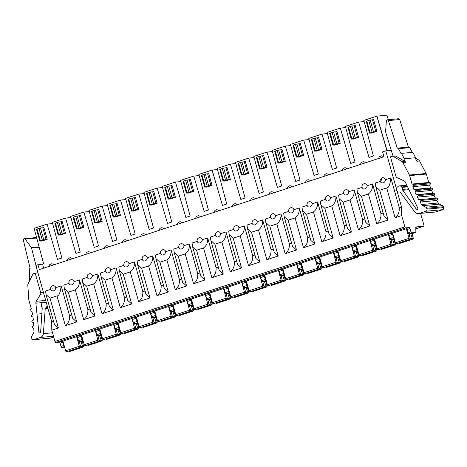 <?xml version="1.0" encoding="UTF-8"?>
<svg xmlns="http://www.w3.org/2000/svg" width="467" height="467" viewBox="0 0 467 467"><rect width="100%" height="100%" fill="white"/><g stroke="black" fill="none" stroke-linecap="round" stroke-linejoin="round"><path stroke-width="0.7" d="M64.446 346.496A1.121 0.485 -108.1 0 1 63.775 345.487L62.87 342.258A1.121 0.485 71.9 0 0 62.076 341.231L62.946 341.149M53.448 320.969L51.639 321.559L51.784 330.146L54.954 341.435A1.121 0.485 71.9 0 0 55.748 342.463L59.309 342.136A1.121 0.485 -108.1 0 1 60.103 343.169L61.008 346.391A1.121 0.485 71.9 0 0 61.802 347.425L64.633 347.162M382.777 177.717A2.802 2.516 -95.3 0 1 385.479 179.713L390.885 177.945L399.256 207.733C399.513 212.146 398.118 215.48 395.076 217.733L401.69 215.567L404.86 226.857A1.121 0.485 -108.1 0 0 405.654 227.89L409.215 227.563A1.121 0.485 71.9 0 1 410.008 228.591L410.913 231.819A1.121 0.485 -108.1 0 0 411.707 232.846L415.601 232.49A1.121 0.485 -108.1 0 0 415.648 232.478A1.121 0.485 -108.1 0 0 415.875 231.912L415.799 227.505A1.121 0.485 71.9 0 1 416.027 226.939A1.121 0.485 71.9 0 1 416.074 226.933L423.703 226.226A1.121 0.485 -108.1 0 0 423.75 226.221A1.121 0.485 -108.1 0 0 423.896 225.106L420.604 213.39M66.594 351.768A1.121 0.485 71.9 0 1 66.547 351.785A1.121 0.485 71.9 0 1 66.501 351.797L66.442 351.803A1.121 0.485 71.9 0 1 65.649 350.775L62.928 341.097L77.049 336.573M99.833 329.13L98.712 329.235A1.121 0.485 71.9 0 1 99.5 330.262L100.411 333.491L96.757 334.687A1.121 0.485 71.9 0 0 97.55 335.715L101.438 335.359A1.121 0.485 71.9 0 0 101.485 335.347A1.121 0.485 71.9 0 0 101.532 335.329M95.297 330.519L97.924 340.204A1.121 0.485 -108.1 0 0 98.718 341.237L98.776 341.231A1.121 0.485 -108.1 0 0 98.823 341.219L85.105 345.708A1.121 0.485 71.9 0 0 85.152 345.691M98.718 341.237L85 345.726A1.121 0.485 71.9 0 1 84.206 344.699L81.486 335.02L95.204 330.525M118.151 323.135L117.024 323.24A1.121 0.485 71.9 0 1 117.818 324.267L118.729 327.495L115.075 328.692A1.121 0.485 71.9 0 0 115.869 329.72L119.756 329.363A1.121 0.485 71.9 0 0 119.803 329.352A1.121 0.485 71.9 0 0 119.85 329.334M113.615 324.518L116.242 334.209A1.121 0.485 -108.1 0 0 117.036 335.236L117.094 335.23A1.121 0.485 -108.1 0 0 117.141 335.218L103.423 339.713A1.121 0.485 71.9 0 0 103.47 339.69M117.036 335.236L103.318 339.725A1.121 0.485 71.9 0 1 102.524 338.698L99.804 329.019L113.522 324.53M136.469 317.134L135.342 317.239A1.121 0.485 71.9 0 1 136.136 318.272L137.047 321.494L133.393 322.691A1.121 0.485 71.9 0 0 134.187 323.719L138.074 323.362A1.121 0.485 71.9 0 0 138.121 323.351A1.121 0.485 71.9 0 0 138.168 323.333M131.933 318.523L134.56 328.208A1.121 0.485 -108.1 0 0 135.354 329.241L135.412 329.235A1.121 0.485 -108.1 0 0 135.459 329.223L121.741 333.712A1.121 0.485 71.9 0 0 121.788 333.695M135.354 329.241L121.636 333.73A1.121 0.485 71.9 0 1 120.842 332.702L118.122 323.024L131.84 318.535M154.787 311.139L153.661 311.244A1.121 0.485 71.9 0 1 154.454 312.271L155.359 315.499L151.705 316.696A1.121 0.485 71.9 0 0 152.499 317.723L156.392 317.367A1.121 0.485 71.9 0 0 156.439 317.356A1.121 0.485 71.9 0 0 156.48 317.338M150.251 312.528L152.872 322.212A1.121 0.485 -108.1 0 0 153.666 323.24L153.731 323.234A1.121 0.485 -108.1 0 0 153.777 323.228L140.059 327.717A1.121 0.485 71.9 0 0 140.1 327.7M153.666 323.24L139.954 327.735A1.121 0.485 71.9 0 1 139.16 326.702L136.44 317.023L150.158 312.534M173.105 305.138L171.979 305.243A1.121 0.485 71.9 0 1 172.772 306.276L173.677 309.498L170.023 310.695A1.121 0.485 71.9 0 0 170.817 311.722L174.711 311.366A1.121 0.485 71.9 0 0 174.757 311.361A1.121 0.485 71.9 0 0 174.798 311.337M168.569 306.527L171.191 316.212A1.121 0.485 -108.1 0 0 171.984 317.245L172.049 317.239A1.121 0.485 -108.1 0 0 172.095 317.227L158.377 321.716A1.121 0.485 71.9 0 0 158.418 321.699M171.984 317.245L158.272 321.734A1.121 0.485 71.9 0 1 157.478 320.706L154.758 311.028L168.47 306.539M191.423 299.143L190.297 299.248A1.121 0.485 71.9 0 1 191.091 300.275L191.995 303.503L188.341 304.7A1.121 0.485 71.9 0 0 189.135 305.727L193.029 305.371A1.121 0.485 71.9 0 0 193.075 305.36A1.121 0.485 71.9 0 0 193.116 305.342M186.888 300.532L189.509 310.216A1.121 0.485 -108.1 0 0 190.303 311.244L190.367 311.238A1.121 0.485 -108.1 0 0 190.408 311.232L176.695 315.721A1.121 0.485 71.9 0 0 176.736 315.704M190.303 311.244L176.584 315.739A1.121 0.485 71.9 0 1 175.796 314.705L173.076 305.027L186.788 300.538M209.741 293.142L208.615 293.247A1.121 0.485 71.9 0 1 209.409 294.28L210.313 297.502L206.659 298.699A1.121 0.485 71.9 0 0 207.453 299.732L211.347 299.37A1.121 0.485 71.9 0 0 211.393 299.365A1.121 0.485 71.9 0 0 211.434 299.341M205.206 294.531L207.827 304.215A1.121 0.485 -108.1 0 0 208.621 305.249L208.679 305.243A1.121 0.485 -108.1 0 0 208.726 305.231L195.013 309.72A1.121 0.485 71.9 0 0 195.054 309.703M208.621 305.249L194.902 309.738A1.121 0.485 71.9 0 1 194.109 308.71L191.388 299.032L205.106 294.543M228.059 287.147L226.933 287.252A1.121 0.485 71.9 0 1 227.727 288.279L228.632 291.507L224.977 292.704A1.121 0.485 71.9 0 0 225.771 293.731L229.665 293.375A1.121 0.485 71.9 0 0 229.711 293.364A1.121 0.485 71.9 0 0 229.752 293.346M223.524 288.536L226.145 298.22A1.121 0.485 -108.1 0 0 226.939 299.248L226.997 299.242A1.121 0.485 -108.1 0 0 227.044 299.236L213.331 303.725A1.121 0.485 71.9 0 0 213.372 303.708M226.939 299.248L213.221 303.743A1.121 0.485 71.9 0 1 212.427 302.709L209.706 293.031L223.424 288.542M246.372 281.146L245.251 281.251A1.121 0.485 71.9 0 1 246.039 282.284L246.95 285.506L243.295 286.703A1.121 0.485 71.9 0 0 244.089 287.736L247.977 287.374A1.121 0.485 71.9 0 0 248.024 287.368A1.121 0.485 71.9 0 0 248.07 287.345M241.836 282.535L244.463 292.219A1.121 0.485 -108.1 0 0 245.257 293.253L245.315 293.247A1.121 0.485 -108.1 0 0 245.362 293.235L231.644 297.724A1.121 0.485 71.9 0 0 231.69 297.707M245.257 293.253L231.539 297.742A1.121 0.485 71.9 0 1 230.745 296.714L228.024 287.036L241.743 282.547M264.69 275.151L263.563 275.256A1.121 0.485 71.9 0 1 264.357 276.283L265.268 279.511L261.613 280.708A1.121 0.485 71.9 0 0 262.407 281.735L266.295 281.379A1.121 0.485 71.9 0 0 266.342 281.368A1.121 0.485 71.9 0 0 266.388 281.35M260.154 276.54L262.781 286.224A1.121 0.485 -108.1 0 0 263.575 287.252L263.633 287.246A1.121 0.485 -108.1 0 0 263.68 287.24L249.962 291.729A1.121 0.485 71.9 0 0 250.008 291.712M263.575 287.252L249.857 291.747A1.121 0.485 71.9 0 1 249.063 290.713L246.343 281.035L260.061 276.546M283.008 269.15L281.881 269.255A1.121 0.485 71.9 0 1 282.675 270.288L283.586 273.51L279.931 274.707A1.121 0.485 71.9 0 0 280.725 275.74L284.613 275.378A1.121 0.485 71.9 0 0 284.66 275.372A1.121 0.485 71.9 0 0 284.707 275.349M278.472 270.539L281.099 280.223A1.121 0.485 -108.1 0 0 281.893 281.257L281.951 281.251A1.121 0.485 -108.1 0 0 281.998 281.239L268.28 285.734A1.121 0.485 71.9 0 0 268.327 285.711M281.893 281.257L268.175 285.746A1.121 0.485 71.9 0 1 267.381 284.718L264.661 275.04L278.379 270.551M301.326 263.154L300.199 263.26A1.121 0.485 71.9 0 1 300.993 264.287L301.898 267.515L298.244 268.712A1.121 0.485 71.9 0 0 299.038 269.739L302.931 269.383A1.121 0.485 71.9 0 0 302.978 269.371A1.121 0.485 71.9 0 0 303.019 269.354M296.79 264.544L299.417 274.228A1.121 0.485 -108.1 0 0 300.205 275.256L300.269 275.25A1.121 0.485 -108.1 0 0 300.316 275.244L286.598 279.733A1.121 0.485 71.9 0 0 286.639 279.715M300.205 275.256L286.493 279.751A1.121 0.485 71.9 0 1 285.699 278.717L282.979 269.045L296.697 264.55M319.644 257.154L318.517 257.259A1.121 0.485 71.9 0 1 319.311 258.292L320.216 261.514L316.562 262.711A1.121 0.485 71.9 0 0 317.356 263.744L321.249 263.382A1.121 0.485 71.9 0 0 321.296 263.376A1.121 0.485 71.9 0 0 321.337 263.353M315.108 258.543L317.729 268.227A1.121 0.485 -108.1 0 0 318.523 269.261L318.587 269.255A1.121 0.485 -108.1 0 0 318.634 269.243L304.916 273.738A1.121 0.485 71.9 0 0 304.957 273.715M318.523 269.261L304.811 273.75A1.121 0.485 71.9 0 1 304.017 272.722L301.297 263.044L315.009 258.555M337.962 251.158L336.835 251.264A1.121 0.485 71.9 0 1 337.629 252.291L338.534 255.519L334.88 256.716A1.121 0.485 71.9 0 0 335.674 257.743L339.567 257.387A1.121 0.485 71.9 0 0 339.614 257.375A1.121 0.485 71.9 0 0 339.655 257.358M333.426 252.548L336.047 262.232A1.121 0.485 -108.1 0 0 336.841 263.26L336.905 263.254A1.121 0.485 -108.1 0 0 336.952 263.248L323.234 267.737A1.121 0.485 71.9 0 0 323.275 267.719M336.841 263.26L323.123 267.754A1.121 0.485 71.9 0 1 322.335 266.721L319.615 257.048L333.327 252.554M356.28 245.157L355.154 245.263A1.121 0.485 71.9 0 1 355.947 246.296L356.852 249.518L353.198 250.715A1.121 0.485 71.9 0 0 353.992 251.748L357.885 251.386A1.121 0.485 71.9 0 0 357.932 251.38A1.121 0.485 71.9 0 0 357.973 251.357M351.744 246.547L354.365 256.231A1.121 0.485 -108.1 0 0 355.159 257.264L355.218 257.259A1.121 0.485 -108.1 0 0 355.264 257.247L341.552 261.742A1.121 0.485 71.9 0 0 341.593 261.718M355.159 257.264L341.441 261.753A1.121 0.485 71.9 0 1 340.647 260.726L337.927 251.048L351.645 246.558M415.817 228.427A8.412 0.741 164.3 0 0 416.558 227.873A8.412 0.741 164.3 0 0 415.805 227.779M406.757 228.608L392.642 233.132L395.362 242.811A1.121 0.485 71.9 0 0 396.156 243.838L396.214 243.832A1.121 0.485 71.9 0 0 396.261 243.827A1.121 0.485 71.9 0 0 396.308 243.803M388.375 234.551L391.002 244.235A1.121 0.485 -108.1 0 0 391.795 245.268L391.854 245.263A1.121 0.485 -108.1 0 0 391.901 245.251L378.182 249.746A1.121 0.485 71.9 0 0 378.229 249.722M391.795 245.268L378.077 249.757A1.121 0.485 71.9 0 1 377.283 248.73L374.563 239.051L388.281 234.562M370.062 240.552L372.684 250.236A1.121 0.485 -108.1 0 0 373.477 251.264L373.536 251.258A1.121 0.485 -108.1 0 0 373.582 251.252L359.87 255.741A1.121 0.485 71.9 0 0 359.911 255.723M373.477 251.264L359.759 255.758A1.121 0.485 71.9 0 1 358.965 254.725L356.245 245.052L369.963 240.558M374.598 239.162L373.472 239.267A1.121 0.485 71.9 0 1 374.265 240.295L375.17 243.523A1.121 0.485 -108.1 0 0 375.964 244.55L376.104 244.539M394.16 238.538A1.121 0.485 -108.1 0 1 393.488 237.522L392.578 234.3A1.121 0.485 71.9 0 0 391.79 233.267L392.659 233.191M81.521 335.131L80.394 335.236A1.121 0.485 71.9 0 1 81.188 336.263L82.093 339.491L78.438 340.682L77.534 337.46A1.121 0.485 -108.1 0 0 76.74 336.427L80.394 335.236M83.027 340.507L82.887 340.519A1.121 0.485 -108.1 0 1 82.093 339.491M78.438 340.682A1.121 0.485 71.9 0 0 79.232 341.716L83.126 341.359A1.121 0.485 71.9 0 0 83.173 341.348A1.121 0.485 71.9 0 0 83.214 341.33M79.413 341.698L80.429 346.333A1.121 0.485 -108.1 0 1 80.254 347.302A1.121 0.485 -108.1 0 1 80.207 347.308L80.143 347.314A1.121 0.485 -108.1 0 1 79.349 346.286L76.629 336.608M68.982 350.991A1.121 0.485 71.9 0 0 69.577 351.517L69.636 351.511A1.121 0.485 71.9 0 0 69.682 351.499A1.121 0.485 71.9 0 0 69.723 351.482M82.268 341.435L83.529 345.901A1.121 0.485 -108.1 0 1 83.383 347.01A1.121 0.485 -108.1 0 1 83.336 347.022L83.278 347.028A1.121 0.485 -108.1 0 1 82.525 346.14L80.954 341.558M98.712 329.235L95.058 330.432A1.121 0.485 -108.1 0 1 95.852 331.459L96.757 334.687M101.345 334.506L101.205 334.518A1.121 0.485 -108.1 0 1 100.411 333.491M97.994 335.674L99.004 340.25A1.121 0.485 -108.1 0 1 98.823 341.219M99.051 340.729L101.1 340.058A1.121 0.485 -108.1 0 0 101.847 340.945L101.911 340.939A1.121 0.485 -108.1 0 0 101.958 340.933A1.121 0.485 -108.1 0 0 102.098 339.818L100.86 335.411M101.1 340.058L99.547 335.534M87.539 344.915A1.121 0.485 71.9 0 0 88.135 345.44L88.193 345.434A1.121 0.485 71.9 0 0 88.24 345.422A1.121 0.485 71.9 0 0 88.281 345.405M117.024 323.24L113.37 324.437A1.121 0.485 -108.1 0 1 114.164 325.464L115.075 328.692M119.663 328.511L119.523 328.523A1.121 0.485 -108.1 0 1 118.729 327.495M116.312 329.679L117.316 334.249A1.121 0.485 -108.1 0 1 117.141 335.218M117.369 334.728L119.418 334.057A1.121 0.485 -108.1 0 0 120.165 334.95L120.229 334.944A1.121 0.485 -108.1 0 0 120.276 334.932A1.121 0.485 -108.1 0 0 120.416 333.823L119.178 329.416M119.418 334.057L117.865 329.533M105.857 338.914A1.121 0.485 71.9 0 0 106.453 339.439L106.511 339.433A1.121 0.485 71.9 0 0 106.558 339.427A1.121 0.485 71.9 0 0 106.599 339.404M135.342 317.239L131.688 318.436A1.121 0.485 -108.1 0 1 132.482 319.463L133.393 322.691M137.981 322.51L137.835 322.528A1.121 0.485 -108.1 0 1 137.047 321.494M134.63 323.678L135.634 328.254A1.121 0.485 -108.1 0 1 135.459 329.223M135.687 328.733L137.736 328.062A1.121 0.485 -108.1 0 0 138.483 328.949L138.541 328.943A1.121 0.485 -108.1 0 0 138.588 328.937A1.121 0.485 -108.1 0 0 138.734 327.822L137.496 323.415M137.736 328.062L136.183 323.538M124.175 332.918A1.121 0.485 71.9 0 0 124.765 333.444L124.829 333.438A1.121 0.485 71.9 0 0 124.876 333.426A1.121 0.485 71.9 0 0 124.917 333.409M153.661 311.244L150.006 312.441A1.121 0.485 -108.1 0 1 150.8 313.468L151.705 316.696M156.299 316.515L156.153 316.527A1.121 0.485 -108.1 0 1 155.359 315.499M152.948 317.683L153.952 322.253A1.121 0.485 -108.1 0 1 153.777 323.228M154.005 322.732L156.054 322.061A1.121 0.485 -108.1 0 0 156.801 322.954L156.859 322.948A1.121 0.485 -108.1 0 0 156.906 322.936A1.121 0.485 -108.1 0 0 157.052 321.827L155.809 317.42M156.054 322.061L154.501 317.537M142.493 326.918A1.121 0.485 71.9 0 0 143.083 327.443L143.147 327.437A1.121 0.485 71.9 0 0 143.194 327.431A1.121 0.485 71.9 0 0 143.235 327.408M171.979 305.243L168.324 306.44A1.121 0.485 -108.1 0 1 169.118 307.467L170.023 310.695M174.617 310.514L174.471 310.532A1.121 0.485 -108.1 0 1 173.677 309.498M171.266 311.682L172.27 316.258A1.121 0.485 -108.1 0 1 172.095 317.227M172.323 316.737L174.366 316.066A1.121 0.485 -108.1 0 0 175.119 316.953L175.178 316.947A1.121 0.485 -108.1 0 0 175.224 316.941A1.121 0.485 -108.1 0 0 175.37 315.826L174.127 311.419M174.366 316.066L172.819 311.542M160.811 320.922A1.121 0.485 71.9 0 0 161.401 321.448L161.465 321.442A1.121 0.485 71.9 0 0 161.512 321.43A1.121 0.485 71.9 0 0 161.553 321.413M190.297 299.248L186.642 300.444A1.121 0.485 -108.1 0 1 187.436 301.472L188.341 304.7M192.935 304.519L192.789 304.531A1.121 0.485 -108.1 0 1 191.995 303.503M189.584 305.687L190.589 310.257A1.121 0.485 -108.1 0 1 190.408 311.232M190.635 310.736L192.684 310.065A1.121 0.485 -108.1 0 0 193.437 310.958L193.496 310.952A1.121 0.485 -108.1 0 0 193.542 310.94A1.121 0.485 -108.1 0 0 193.682 309.831L192.445 305.424M192.684 310.065L191.131 305.546M179.13 314.921A1.121 0.485 71.9 0 0 179.719 315.447L179.777 315.441A1.121 0.485 71.9 0 0 179.824 315.435A1.121 0.485 71.9 0 0 179.871 315.412M208.615 293.247L204.96 294.443A1.121 0.485 -108.1 0 1 205.754 295.477L206.659 298.699M211.253 298.518L211.107 298.536A1.121 0.485 -108.1 0 1 210.313 297.502M207.903 299.686L208.907 304.262A1.121 0.485 -108.1 0 1 208.726 305.231M208.953 304.741L211.002 304.07A1.121 0.485 -108.1 0 0 211.755 304.957L211.814 304.951A1.121 0.485 -108.1 0 0 211.86 304.945A1.121 0.485 -108.1 0 0 212 303.83L210.763 299.423M211.002 304.07L209.45 299.545M197.448 308.926A1.121 0.485 71.9 0 0 198.037 309.452L198.096 309.446A1.121 0.485 71.9 0 0 198.142 309.434A1.121 0.485 71.9 0 0 198.189 309.417M226.933 287.252L223.279 288.448A1.121 0.485 -108.1 0 1 224.072 289.476L224.977 292.704M229.566 292.523L229.425 292.535A1.121 0.485 -108.1 0 1 228.632 291.507M226.221 293.69L227.225 298.261A1.121 0.485 -108.1 0 1 227.044 299.236M227.271 298.74L229.32 298.069A1.121 0.485 -108.1 0 0 230.073 298.962L230.132 298.956A1.121 0.485 -108.1 0 0 230.178 298.944A1.121 0.485 -108.1 0 0 230.319 297.835L229.081 293.428M229.32 298.069L227.768 293.55M215.766 302.925A1.121 0.485 71.9 0 0 216.355 303.451L216.414 303.445A1.121 0.485 71.9 0 0 216.46 303.439A1.121 0.485 71.9 0 0 216.507 303.416M245.251 281.251L241.597 282.447A1.121 0.485 -108.1 0 1 242.391 283.481L243.295 286.703M247.884 286.522L247.743 286.54A1.121 0.485 -108.1 0 1 246.95 285.506M244.533 287.69L245.543 292.266A1.121 0.485 -108.1 0 1 245.362 293.235M245.589 292.745L247.638 292.073A1.121 0.485 -108.1 0 0 248.386 292.961L248.45 292.955A1.121 0.485 -108.1 0 0 248.497 292.949A1.121 0.485 -108.1 0 0 248.637 291.834L247.399 287.427M247.638 292.073L246.086 287.549M234.078 296.93A1.121 0.485 71.9 0 0 234.673 297.456L234.732 297.45A1.121 0.485 71.9 0 0 234.778 297.438A1.121 0.485 71.9 0 0 234.819 297.421M263.563 275.256L259.915 276.452A1.121 0.485 -108.1 0 1 260.703 277.48L261.613 280.708M266.202 280.527L266.062 280.539A1.121 0.485 -108.1 0 1 265.268 279.511M262.851 281.694L263.855 286.265A1.121 0.485 -108.1 0 1 263.68 287.24M263.908 286.744L265.957 286.073A1.121 0.485 -108.1 0 0 266.704 286.966L266.768 286.96A1.121 0.485 -108.1 0 0 266.815 286.948A1.121 0.485 -108.1 0 0 266.955 285.839L265.717 281.432M265.957 286.073L264.404 281.554M252.396 290.929A1.121 0.485 71.9 0 0 252.991 291.455L253.05 291.449A1.121 0.485 71.9 0 0 253.096 291.443A1.121 0.485 71.9 0 0 253.137 291.42M281.881 269.255L278.227 270.451A1.121 0.485 -108.1 0 1 279.021 271.485L279.931 274.707M284.52 274.526L284.374 274.543A1.121 0.485 -108.1 0 1 283.586 273.51M281.169 275.699L282.173 280.27A1.121 0.485 -108.1 0 1 281.998 281.239M282.226 280.749L284.275 280.077A1.121 0.485 -108.1 0 0 285.022 280.965L285.08 280.959A1.121 0.485 -108.1 0 0 285.127 280.953A1.121 0.485 -108.1 0 0 285.273 279.838L284.035 275.431M284.275 280.077L282.722 275.553M270.714 284.934A1.121 0.485 71.9 0 0 271.304 285.46L271.368 285.454A1.121 0.485 71.9 0 0 271.415 285.442A1.121 0.485 71.9 0 0 271.455 285.425M300.199 263.26L296.545 264.456A1.121 0.485 -108.1 0 1 297.339 265.484L298.244 268.712M302.838 268.531L302.692 268.543A1.121 0.485 -108.1 0 1 301.898 267.515M299.487 269.698L300.491 274.269A1.121 0.485 -108.1 0 1 300.316 275.244M300.544 274.748L302.593 274.076A1.121 0.485 -108.1 0 0 303.34 274.97L303.398 274.964A1.121 0.485 -108.1 0 0 303.445 274.952A1.121 0.485 -108.1 0 0 303.591 273.843L302.353 269.436M302.593 274.076L301.04 269.558M289.032 278.933A1.121 0.485 71.9 0 0 289.622 279.459L289.686 279.453A1.121 0.485 71.9 0 0 289.733 279.447A1.121 0.485 71.9 0 0 289.773 279.424M318.517 257.259L314.863 258.455A1.121 0.485 -108.1 0 1 315.657 259.489L316.562 262.711M321.156 262.53L321.01 262.547A1.121 0.485 -108.1 0 1 320.216 261.514M317.805 263.703L318.809 268.274A1.121 0.485 -108.1 0 1 318.634 269.243M318.862 268.753L320.905 268.081A1.121 0.485 -108.1 0 0 321.658 268.969L321.716 268.963A1.121 0.485 -108.1 0 0 321.763 268.957A1.121 0.485 -108.1 0 0 321.909 267.842L320.666 263.435M320.905 268.081L319.358 263.557M307.35 272.938A1.121 0.485 71.9 0 0 307.94 273.464L308.004 273.458A1.121 0.485 71.9 0 0 308.051 273.446A1.121 0.485 71.9 0 0 308.092 273.428M336.835 251.264L333.181 252.46A1.121 0.485 -108.1 0 1 333.975 253.488L334.88 256.716M339.474 256.535L339.328 256.546A1.121 0.485 -108.1 0 1 338.534 255.519M336.123 257.702L337.127 262.273A1.121 0.485 -108.1 0 1 336.952 263.248M337.174 262.752L339.223 262.08A1.121 0.485 -108.1 0 0 339.976 262.974L340.034 262.968A1.121 0.485 -108.1 0 0 340.081 262.956A1.121 0.485 -108.1 0 0 340.227 261.847L338.984 257.44M339.223 262.08L337.67 257.562M325.668 266.937A1.121 0.485 71.9 0 0 326.258 267.463L326.316 267.457A1.121 0.485 71.9 0 0 326.363 267.451A1.121 0.485 71.9 0 0 326.41 267.428M355.154 245.263L351.499 246.459A1.121 0.485 -108.1 0 1 352.293 247.492L353.198 250.715M357.792 250.534L357.646 250.551A1.121 0.485 -108.1 0 1 356.852 249.518M354.441 251.707L355.445 256.278A1.121 0.485 -108.1 0 1 355.264 257.247M355.492 256.757L357.541 256.085A1.121 0.485 -108.1 0 0 358.294 256.973L358.352 256.967A1.121 0.485 -108.1 0 0 358.399 256.961A1.121 0.485 -108.1 0 0 358.539 255.852L357.302 251.439M357.541 256.085L355.988 251.561M343.986 260.942A1.121 0.485 71.9 0 0 344.576 261.467L344.634 261.462A1.121 0.485 71.9 0 0 344.681 261.45A1.121 0.485 71.9 0 0 344.728 261.432M398.695 243.027A1.121 0.485 71.9 0 0 399.285 243.552L399.349 243.546A1.121 0.485 71.9 0 0 399.396 243.535A1.121 0.485 71.9 0 0 399.437 243.517M409.121 233.733L410.143 238.368A1.121 0.485 -108.1 0 1 409.962 239.338A1.121 0.485 -108.1 0 1 409.915 239.349L409.857 239.355A1.121 0.485 -108.1 0 1 409.063 238.322L406.343 228.643M411.982 233.471L413.237 237.937A1.121 0.485 -108.1 0 1 413.097 239.051A1.121 0.485 -108.1 0 1 413.05 239.057L412.991 239.063A1.121 0.485 -108.1 0 1 412.238 238.176L410.668 233.593M391.072 239.711L392.082 244.282A1.121 0.485 -108.1 0 1 391.901 245.251M392.128 244.761L394.177 244.089A1.121 0.485 -108.1 0 0 394.924 244.977L394.989 244.971A1.121 0.485 -108.1 0 0 395.035 244.965A1.121 0.485 -108.1 0 0 395.175 243.856L393.938 239.443M394.177 244.089L392.624 239.565M380.623 248.946A1.121 0.485 71.9 0 0 381.212 249.471L381.27 249.466A1.121 0.485 71.9 0 0 381.317 249.454A1.121 0.485 71.9 0 0 381.358 249.436M372.759 245.706L373.763 250.283A1.121 0.485 -108.1 0 1 373.582 251.252M373.81 250.756L375.859 250.084A1.121 0.485 -108.1 0 0 376.612 250.977L376.671 250.972A1.121 0.485 -108.1 0 0 376.717 250.96A1.121 0.485 -108.1 0 0 376.857 249.851L375.62 245.444M375.859 250.084L374.306 245.566M362.304 254.947A1.121 0.485 71.9 0 0 362.894 255.467L362.952 255.461A1.121 0.485 71.9 0 0 362.999 255.455A1.121 0.485 71.9 0 0 363.046 255.431M373.472 239.267L369.817 240.464A1.121 0.485 -108.1 0 1 370.611 241.492L371.516 244.72A1.121 0.485 71.9 0 0 372.31 245.747L376.204 245.391A1.121 0.485 71.9 0 0 376.25 245.379A1.121 0.485 71.9 0 0 376.291 245.362M391.79 233.267L388.135 234.463A1.121 0.485 -108.1 0 1 388.929 235.496L389.834 238.719A1.121 0.485 71.9 0 0 390.628 239.752L394.405 239.402M89.279 211.557L83.867 212.059L70.651 216.384L80.213 251.999L75.934 253.4L65.555 218.054L52.333 222.385L61.895 258L57.517 259.43L47.109 224.096L52.654 223.582M107.597 205.562L102.185 206.058L88.963 210.389L98.531 246.004L94.252 247.405L83.867 212.059M125.915 199.561L120.504 200.063L107.282 204.388L116.849 240.003L112.57 241.404L102.185 206.058M144.233 193.566L138.822 194.062L125.6 198.393L135.167 234.008L130.888 235.409L120.504 200.063M162.551 187.565L157.14 188.067L143.918 192.392L153.485 228.007L149.207 229.408L138.822 194.062M180.869 181.57L175.458 182.066L162.236 186.397L171.798 222.012L167.519 223.413L157.14 188.067M199.187 175.569L193.776 176.071L180.554 180.396L190.116 216.011L185.837 217.412L175.458 182.066M217.499 169.574L212.094 170.07L198.872 174.401L208.434 210.016L204.155 211.417L193.776 176.071M235.817 163.573L230.406 164.075L217.19 168.4L226.752 204.015L222.473 205.416L212.094 170.07M254.136 157.577L248.724 158.074L235.502 162.405L245.07 198.02L240.791 199.421L230.406 164.075M272.454 151.577L267.042 152.079L253.82 156.404L263.388 192.019L259.109 193.42L248.724 158.074M290.772 145.581L285.36 146.078L272.138 150.409L281.706 186.024L277.427 187.425L267.042 152.079M309.09 139.58L303.678 140.082L290.456 144.408L300.024 180.023L295.745 181.424L285.36 146.078M327.408 133.585L321.997 134.082L308.775 138.413L318.336 174.028L314.058 175.429L303.678 140.082M345.726 127.584L340.315 128.086L327.093 132.412L336.654 168.027L332.376 169.428L321.997 134.082M364.172 121.578L358.633 122.085L345.411 126.417L354.973 162.031L350.694 163.432L340.315 128.086M387.125 150.73L376.945 116.12L363.851 120.375L373.396 156.001L369.012 157.432L358.633 122.085M51.639 321.559L35.86 265.431L37.973 264.736L39.333 269.576L383.95 156.731L382.59 151.892L385.765 150.853L391.404 150.339M37.973 264.736L43.682 263.96L34.138 228.34L47.109 224.096M53.664 264.882A2.802 2.516 -95.3 0 0 51.446 263.826L51.434 263.826A2.802 2.516 84.7 0 1 53.647 264.888M43.694 268.151L42.62 264.31M376.822 116.131L386.962 150.748M383.378 156.918A2.802 2.516 -95.3 0 0 381.16 155.861A2.802 2.516 84.7 0 1 383.36 156.93M362.596 161.886A2.802 2.516 84.7 0 1 365.299 162.843M344.278 167.881A2.802 2.516 84.7 0 1 346.981 168.838M325.966 173.882A2.802 2.516 84.7 0 1 328.669 174.839M307.648 179.877A2.802 2.516 84.7 0 1 310.351 180.834M289.33 185.878A2.802 2.516 84.7 0 1 292.033 186.835M271.012 191.873A2.802 2.516 84.7 0 1 273.715 192.83M252.694 197.874A2.802 2.516 84.7 0 1 255.396 198.825M234.376 203.869A2.802 2.516 84.7 0 1 237.078 204.826M216.058 209.87A2.802 2.516 84.7 0 1 218.76 210.821M197.739 215.865A2.802 2.516 84.7 0 1 200.442 216.822M179.421 221.866A2.802 2.516 84.7 0 1 182.124 222.817M161.109 227.861A2.802 2.516 84.7 0 1 163.812 228.818M142.791 233.862A2.802 2.516 84.7 0 1 145.494 234.813M124.473 239.857A2.802 2.516 84.7 0 1 127.176 240.814M106.155 245.858A2.802 2.516 84.7 0 1 108.858 246.81M87.837 251.853A2.802 2.516 84.7 0 1 90.54 252.81M69.519 257.854A2.802 2.516 84.7 0 1 72.222 258.806M58.177 235.059L60.225 235.064L65.514 233.331L64.423 233.599L61.101 221.772L58.819 221.983L54.855 223.232L58.177 235.059L62.14 233.809L64.423 233.599M76.495 229.058L78.544 229.063L83.832 227.33L82.741 227.604L79.419 215.777L77.137 215.987L73.167 217.231L76.495 229.058L80.458 227.814L82.741 227.604M94.813 223.063L96.862 223.068L102.15 221.335L101.059 221.603L97.737 209.776L95.449 209.987L91.485 211.236L94.813 223.063L98.776 221.813L101.059 221.603M113.131 217.067L115.18 217.067L120.468 215.334L119.377 215.608L116.055 203.781L113.767 203.991L109.803 205.235L113.131 217.067L117.094 215.818L119.377 215.608M131.449 211.066L133.498 211.072L138.787 209.339L137.695 209.607L134.368 197.78L132.085 197.99L128.121 199.24L131.449 211.066L135.412 209.817L137.695 209.607M149.761 205.071L151.816 205.071L157.099 203.343L156.013 203.612L152.686 191.785L150.403 191.995L146.44 193.245L149.761 205.071L153.731 203.822L156.013 203.612M168.079 199.07L170.128 199.076L175.417 197.343L174.331 197.611L171.004 185.784L168.721 185.994L164.758 187.244L168.079 199.07L172.043 197.821L174.331 197.611M186.397 193.075L188.446 193.075L193.735 191.347L192.649 191.616L189.322 179.789L187.039 179.999L183.076 181.249L186.397 193.075L190.361 191.826L192.649 191.616M204.715 187.074L206.764 187.08L212.053 185.346L210.961 185.615L207.64 173.788L205.357 173.998L201.394 175.248L204.715 187.074L208.679 185.825L210.961 185.615M223.033 181.079L225.082 181.079L230.371 179.351L229.279 179.62L225.958 167.793L223.675 168.003L219.712 169.252L223.033 181.079L226.997 179.83L229.279 179.62M241.351 175.078L243.4 175.084L248.689 173.35L247.598 173.619L244.276 161.792L241.988 162.002L238.024 163.252L241.351 175.078L245.315 173.829L247.598 173.619M259.67 169.083L261.718 169.083L267.007 167.355L265.916 167.624L262.594 155.797L260.306 156.007L256.342 157.256L259.67 169.083L263.633 167.834L265.916 167.624M277.988 163.082L280.037 163.088L285.325 161.354L284.234 161.623L280.912 149.796L278.624 150.006L274.66 151.255L277.988 163.082L281.951 161.833L284.234 161.623M296.306 157.087L298.355 157.087L303.643 155.359L302.552 155.628L299.224 143.801L296.942 144.011L292.978 145.26L296.306 157.087L300.269 155.838L302.552 155.628M314.618 151.086L316.667 151.092L321.956 149.358L320.87 149.627L317.542 137.8L315.26 138.01L311.296 139.259L314.618 151.086L318.582 149.837L320.87 149.627M351.254 139.09L353.303 139.096L358.592 137.362L357.506 137.631L354.179 125.804L351.896 126.014L347.933 127.263L351.254 139.09L355.218 137.841L357.506 137.631M332.936 145.091L334.985 145.091L340.274 143.363L339.188 143.632L335.861 131.805L333.578 132.015L329.614 133.264L332.936 145.091L336.9 143.842L339.188 143.632M369.525 133.101L371.621 133.095L376.91 131.367L375.818 131.636L372.497 119.809L370.162 120.025L366.198 121.274L369.525 133.101L373.489 131.852L375.818 131.636M39.812 241.06L41.907 241.06L47.196 239.332L46.11 239.6L42.783 227.773L40.448 227.984L36.484 229.233L39.812 241.06L43.775 239.816L46.11 239.6M47.196 239.332L43.875 227.499L42.783 227.773M65.514 233.331L62.193 221.504L61.101 221.772M83.832 227.33L80.505 215.503L79.419 215.777M102.15 221.335L98.823 209.508L97.737 209.776M120.468 215.334L117.141 203.507L116.055 203.781M138.787 209.339L135.459 197.512L134.368 197.78M157.099 203.343L153.777 191.511L152.686 191.785M175.417 197.343L172.095 185.516L171.004 185.784M193.735 191.347L190.413 179.515L189.322 179.789M212.053 185.346L208.731 173.52L207.64 173.788M230.371 179.351L227.05 167.525L225.958 167.793M248.689 173.35L245.362 161.524L244.276 161.792M267.007 167.355L263.68 155.529L262.594 155.797M285.325 161.354L281.998 149.528L280.912 149.796M303.643 155.359L300.316 143.532L299.224 143.801M321.956 149.358L318.634 137.531L317.542 137.8M358.592 137.362L355.27 125.535L354.179 125.804M340.274 143.363L336.952 131.536L335.861 131.805M376.91 131.367L373.588 119.54L372.497 119.809M53.069 285.681A2.802 2.516 -95.3 0 1 55.766 287.678L61.171 285.909L69.548 315.698L71.766 314.968M50.64 289.359L45.55 291.023L46.035 294.601L50.022 298.191L58.393 327.98L51.784 330.146M399.256 207.733L401.544 206.986L385.765 150.853M380.354 181.394L375.258 183.064L375.748 186.637L379.729 190.227L388.106 220.015L376.758 223.734L368.387 193.945L361.417 196.228L369.788 226.016L358.44 229.729L350.069 199.94L343.099 202.223L351.47 232.011L340.122 235.73L331.751 205.941L324.781 208.224L333.152 238.012L321.81 241.725L313.433 211.936L306.463 214.219L314.834 244.007L303.492 247.726L295.115 217.937L288.145 220.22L296.516 250.008L285.174 253.721L276.797 223.932L269.827 226.215L278.204 256.004L266.855 259.722L258.485 229.933L251.509 232.216L259.885 262.005L248.537 265.717L240.166 235.928L233.191 238.211L241.567 268L230.219 271.718L221.848 241.929L214.878 244.212L223.249 274.001L211.901 277.713L203.53 247.924L196.56 250.207L204.931 279.996L193.583 283.714L185.212 253.925L178.242 256.208L186.613 285.997L175.271 289.709L166.894 259.921L159.924 262.203L168.295 291.992L156.953 295.71L148.576 265.921L141.606 268.204L149.977 297.993L138.635 301.705L130.258 271.917L123.288 274.199L131.665 303.988L120.317 307.706L111.946 277.918L104.97 280.2L113.347 309.989L101.999 313.701L93.628 283.913L86.652 286.195L95.029 315.984L83.681 319.697L75.31 289.914L68.34 292.196L76.711 321.985L65.362 325.697L56.992 295.909L50.022 298.191M383.162 213.005L380.944 213.734C381.195 218.142 379.799 221.475 376.758 223.734M363.997 183.811A2.802 2.516 -95.3 0 1 367.161 185.714L372.567 183.945L380.944 213.734M361.417 196.228L357.43 192.632L356.946 189.059L362.094 187.372M364.844 219.005L362.626 219.729C362.877 224.142 361.487 227.476 358.44 229.729M345.685 189.812A2.802 2.516 -95.3 0 1 348.843 191.709L354.249 189.941L362.626 219.729M343.099 202.223L339.112 198.633L338.628 195.06L343.776 193.373M327.367 195.807A2.802 2.516 -95.3 0 1 330.525 197.71L335.931 195.942L344.307 225.73L346.526 225.001M324.781 208.224L320.8 204.628L320.309 201.055L325.458 199.368M309.049 201.808A2.802 2.516 -95.3 0 1 312.207 203.705L317.618 201.937L325.989 231.725L328.208 230.996M306.463 214.219L302.482 210.629L301.991 207.056L307.14 205.369M290.731 207.803A2.802 2.516 -95.3 0 1 293.889 209.706L299.3 207.938L307.671 237.726L309.89 236.997M288.145 220.22L284.164 216.624L283.673 213.051L288.822 211.364M272.413 213.804A2.802 2.516 -95.3 0 1 275.571 215.701L280.982 213.933L289.353 243.721L291.571 242.992M269.827 226.215L265.846 222.625L265.355 219.046L270.504 217.365M254.095 219.799A2.802 2.516 -95.3 0 1 257.253 221.702L262.664 219.934L271.035 249.717L273.259 248.993M251.509 232.216L247.528 228.62L247.037 225.047L252.186 223.36M235.777 225.8A2.802 2.516 -95.3 0 1 238.935 227.698L244.346 225.929L252.717 255.718L254.941 254.988M233.191 238.211L229.209 234.621L228.719 231.042L233.868 229.361M217.459 231.795A2.802 2.516 -95.3 0 1 220.622 233.698L226.028 231.924L234.405 261.713L236.623 260.989M214.878 244.212L210.891 240.616L210.401 237.043L215.55 235.356M199.146 237.796A2.802 2.516 -95.3 0 1 202.304 239.694L207.71 237.925L216.087 267.714L218.305 266.984M196.56 250.207L192.573 246.617L192.089 243.038L197.237 241.357M180.828 243.792A2.802 2.516 -95.3 0 1 183.986 245.695L189.392 243.92L197.769 273.709L199.987 272.985M178.242 256.208L174.261 252.612L173.771 249.039L178.919 247.352M162.51 249.792A2.802 2.516 -95.3 0 1 165.668 251.69L171.08 249.921L179.451 279.71L181.669 278.98M159.924 262.203L155.943 258.613L155.453 255.035L160.601 253.353M144.192 255.788A2.802 2.516 -95.3 0 1 147.35 257.691L152.762 255.916L161.133 285.705L163.351 284.981M141.606 268.204L137.625 264.608L137.135 261.035L142.283 259.348M125.874 261.789A2.802 2.516 -95.3 0 1 129.032 263.686L134.443 261.917L142.814 291.706L145.033 290.976M123.288 274.199L119.307 270.609L118.816 267.031L123.965 265.349M107.556 267.784A2.802 2.516 -95.3 0 1 110.714 269.687L116.125 267.912L124.496 297.701L126.72 296.977M104.97 280.2L100.989 276.604L100.498 273.032L105.647 271.345M89.238 273.785A2.802 2.516 -95.3 0 1 92.396 275.682L97.807 273.913L106.178 303.702L108.402 302.972M86.652 286.195L82.671 282.605L82.18 279.027L87.329 277.345M70.92 279.78A2.802 2.516 -95.3 0 1 74.084 281.683L79.489 279.908L87.866 309.697L90.084 308.973M68.34 292.196L64.353 288.6L63.862 285.028L69.011 283.341M69.548 315.698C69.799 320.105 68.41 323.444 65.362 325.697M64.353 288.6L72.729 318.389L76.711 321.985M390.885 177.945C390.073 184.687 388.678 188.02 386.705 187.944L379.729 190.227M46.035 294.601L54.411 324.39L58.393 327.98M55.766 287.678L55.754 287.97C55.532 289.429 54.697 290.421 53.25 290.947L51.586 290.69C49.776 289.289 50.057 287.66 52.421 285.81A2.633 1.138 71.9 0 0 52.088 288.419L52.17 288.746L52.088 288.419M61.171 285.909C60.36 292.646 58.965 295.985 56.992 295.909M53.104 285.676L53.028 285.681A2.802 2.516 84.7 0 0 52.532 285.786A2.633 1.138 71.9 0 0 52.421 285.81L53.028 285.681A2.802 2.516 84.7 0 1 55.754 287.97M43.863 293.912L40.553 294.216A1.681 1.512 84.7 0 0 40.734 292.786L35.212 273.131L33.431 273.709A1.121 1.004 84.7 0 0 32.853 274.228L28.113 283.802A2.802 2.516 84.7 0 0 27.816 285.349L28.814 299.639A2.802 2.516 84.7 0 0 28.925 300.258L31.295 308.705L30.174 309.954A0.56 0.502 84.7 0 0 30.402 310.888L31.943 311.396L32.532 314.326L31.324 315.458A0.56 0.502 84.7 0 0 31.476 316.416L32.982 317.058L33.35 320.029L32.054 321.045A0.56 0.502 84.7 0 0 32.141 322.008L33.589 322.79L33.741 325.779L32.375 326.672A0.56 0.502 84.7 0 0 32.386 327.636L33.776 328.546L33.951 331.43A2.802 2.516 -95.3 0 1 33.56 333.117L31.727 336.263A1.681 1.512 84.7 0 0 31.563 337.664L31.803 338.528A1.681 1.512 84.7 0 0 33.7 339.667L40.466 337.454L53.501 336.252M29.701 280.603L29.427 269.523A1.121 1.004 84.7 0 1 30.133 268.385L23.35 240.12A1.162 1.045 84.7 0 1 25.165 239.11L31.347 247.598A1.121 1.004 84.7 0 1 31.546 248.018L37.909 272.88L35.212 273.131M33.402 339.731L50.103 338.196A1.681 1.512 -95.3 0 0 50.401 338.131L53.723 337.046M46.969 304.963A2.814 2.528 84.7 0 1 45.725 307.881A1.121 1.004 -95.3 0 0 45.229 308.745L43.361 333.654A4.787 4.302 84.7 0 1 40.466 337.454M43.361 333.654L52.532 332.808M40.553 294.216L36.274 301.291A2.802 2.516 -95.3 0 0 35.877 303.194L38.831 332.008A1.01 0.905 -95.3 0 0 40.641 332.019L42.228 308.29A1.121 1.004 -95.3 0 0 41.995 307.479A2.802 2.516 84.7 0 1 41.405 305.453L41.446 304.893A2.802 2.516 84.7 0 1 44.143 302.371L44.645 302.423A2.814 2.528 84.7 0 1 46.682 303.929M37.156 314.116L41.867 313.684M36.911 238.684L36.461 238.071A1.162 1.045 -95.3 0 0 35.55 237.633L24.249 238.672M401.69 215.567L401.544 206.986M385.479 179.713L385.468 180.005C385.24 181.465 384.405 182.457 382.963 182.982L381.3 182.725C379.49 181.324 379.77 179.702 382.134 177.845A2.633 1.138 71.9 0 0 381.802 180.455L381.878 180.782L381.802 180.455M382.817 177.711L382.742 177.717A2.802 2.516 84.7 0 0 382.245 177.822A2.633 1.138 71.9 0 0 382.134 177.845L382.742 177.717A2.802 2.516 84.7 0 1 385.468 180.005M384.125 216.425L388.106 220.015M372.567 183.945C372.824 188.353 371.428 191.686 368.387 193.945M367.161 185.714A2.802 2.055 130.8 0 1 365.603 188.481A2.802 2.055 130.8 0 1 362.923 188.621A2.802 2.802 0 0 1 364.499 183.712M357.43 192.632L365.807 222.42L369.788 226.016M354.249 189.941C354.506 194.354 353.11 197.687 350.069 199.94M348.843 191.709A2.802 2.055 130.8 0 1 347.285 194.482A2.802 2.055 130.8 0 1 344.605 194.622A2.802 2.802 0 0 1 346.181 189.707M339.112 198.633L347.489 228.421L351.47 232.011M344.307 225.73C344.564 230.138 343.169 233.471 340.122 235.73M335.931 195.942C336.187 200.349 334.792 203.682 331.751 205.941M330.525 197.71A2.802 2.055 130.8 0 1 328.966 200.477A2.802 2.055 130.8 0 1 326.287 200.617A2.802 2.802 0 0 1 327.863 195.708M320.794 204.628L329.171 234.416L333.152 238.012M325.989 231.725C326.246 236.139 324.851 239.472 321.81 241.725M317.618 201.937C317.869 206.35 316.474 209.683 313.433 211.936M312.207 203.705A2.802 2.055 130.8 0 1 310.648 206.472A2.802 2.055 130.8 0 1 307.969 206.618A2.802 2.802 0 0 1 309.545 201.703M302.482 210.629L310.853 240.417L314.834 244.007M307.671 237.726C307.928 242.134 306.533 245.467 303.492 247.726M299.3 207.938C299.551 212.345 298.162 215.678 295.115 217.937M293.889 209.706A2.802 2.055 130.8 0 1 292.33 212.473A2.802 2.055 130.8 0 1 289.651 212.613A2.802 2.802 0 0 1 291.227 207.704M284.164 216.624L292.535 246.413L296.516 250.008M289.353 243.721C289.61 248.135 288.215 251.468 285.174 253.721M280.982 213.933C281.239 218.346 279.844 221.679 276.797 223.932M275.571 215.701A2.802 2.055 130.8 0 1 274.018 218.468A2.802 2.055 130.8 0 1 271.333 218.609A2.802 2.802 0 0 1 272.909 213.699M265.846 222.625L274.217 252.413L278.204 256.004M271.035 249.717C271.292 254.13 269.897 257.463 266.855 259.722M262.664 219.934C262.921 224.341 261.526 227.674 258.485 229.933M257.253 221.702A2.802 2.055 130.8 0 1 255.7 224.469A2.802 2.055 130.8 0 1 253.021 224.609A2.802 2.802 0 0 1 254.597 219.7M247.528 228.62L255.898 258.409L259.885 262.005M252.717 255.718C252.974 260.131 251.579 263.464 248.537 265.717M244.346 225.929C244.603 230.342 243.208 233.675 240.166 235.928M238.935 227.698A2.802 2.055 130.8 0 1 237.382 230.465A2.802 2.055 130.8 0 1 234.703 230.605A2.802 2.802 0 0 1 236.279 225.695M229.209 234.621L237.58 264.41L241.567 268M234.405 261.713C234.656 266.126 233.261 269.459 230.219 271.718M226.028 231.924C226.285 236.337 224.89 239.67 221.848 241.929M220.622 233.698A2.802 2.055 130.8 0 1 219.064 236.465A2.802 2.055 130.8 0 1 216.384 236.606A2.802 2.802 0 0 1 217.961 231.696M210.891 240.616L219.268 270.405L223.249 274.001M216.087 267.714C216.338 272.127 214.948 275.46 211.901 277.713M207.71 237.925C207.967 242.338 206.572 245.671 203.53 247.924M202.304 239.694A2.802 2.055 130.8 0 1 200.746 242.461A2.802 2.055 130.8 0 1 198.066 242.601A2.802 2.802 0 0 1 199.642 237.691M192.573 246.617L200.95 276.406L204.931 279.996M197.769 273.709C198.02 278.122 196.63 281.455 193.583 283.714M189.392 243.92C189.649 248.333 188.254 251.666 185.212 253.925M183.986 245.695A2.802 2.055 130.8 0 1 182.428 248.462A2.802 2.055 130.8 0 1 179.748 248.602A2.802 2.802 0 0 1 181.324 243.692M174.255 252.612L182.632 282.401L186.613 285.997M179.451 279.71C179.707 284.123 178.312 287.456 175.271 289.709M171.08 249.921C171.331 254.334 169.935 257.667 166.894 259.921M165.668 251.69A2.802 2.055 130.8 0 1 164.11 254.457A2.802 2.055 130.8 0 1 161.43 254.597A2.802 2.802 0 0 1 163.006 249.687M155.943 258.613L164.314 288.402L168.295 291.992M161.133 285.705C161.389 290.118 159.994 293.451 156.953 295.71M152.762 255.916C153.013 260.329 151.623 263.662 148.576 265.921M147.35 257.691A2.802 2.055 130.8 0 1 145.792 260.458A2.802 2.055 130.8 0 1 143.112 260.598A2.802 2.802 0 0 1 144.688 255.683M137.625 264.608L145.996 294.397L149.977 297.993M142.814 291.706C143.071 296.119 141.676 299.452 138.635 301.705M134.443 261.917C134.694 266.33 133.305 269.663 130.258 271.917M129.032 263.686A2.802 2.055 130.8 0 1 127.479 266.453A2.802 2.055 130.8 0 1 124.794 266.593A2.802 2.802 0 0 1 126.37 261.683M119.307 270.609L127.678 300.398L131.665 303.988M124.496 297.701C124.753 302.114 123.358 305.447 120.317 307.706M116.125 267.912C116.382 272.325 114.987 275.658 111.946 277.918M110.714 269.687A2.802 2.055 130.8 0 1 109.161 272.454A2.802 2.055 130.8 0 1 106.476 272.594A2.802 2.802 0 0 1 108.058 267.679M100.989 276.604L109.36 306.393L113.347 309.989M106.178 303.702C106.435 308.115 105.04 311.448 101.999 313.701M97.807 273.913C98.064 278.326 96.669 281.659 93.628 283.913M92.396 275.682A2.802 2.055 130.8 0 1 90.843 278.449A2.802 2.055 130.8 0 1 88.164 278.589A2.802 2.802 0 0 1 89.74 273.68M82.671 282.605L91.042 312.394L95.029 315.984M87.866 309.697C88.117 314.11 86.722 317.443 83.681 319.697M79.489 279.908C79.746 284.321 78.351 287.654 75.31 289.914M74.084 281.683A2.802 2.055 130.8 0 1 72.525 284.45A2.802 2.055 130.8 0 1 69.846 284.59A2.802 2.802 0 0 1 71.422 279.675M409.215 227.563L406.453 228.468A1.121 0.485 -108.1 0 1 407.242 229.495L408.152 232.724A1.121 0.485 71.9 0 0 408.946 233.751L412.834 233.395A1.121 0.485 71.9 0 0 412.881 233.383A1.121 0.485 71.9 0 0 412.927 233.366M408.386 147.111L399.694 119.546L388.392 120.585A1.162 1.045 84.7 0 0 386.367 120.836L385.59 131.601A1.121 1.004 84.7 0 0 385.649 132.068L393.033 156.13M413.885 185.317L412.863 186.666L429.564 185.13L430.586 183.782L413.885 185.317A0.56 0.502 84.7 0 0 413.593 184.401L412.017 184.039L428.718 182.504L426.348 174.057A2.802 2.516 -95.3 0 0 426.114 173.479L419.588 160.998L416.885 161.243L415.075 157.782L403.78 158.821L405.589 162.282A2.802 2.516 -95.3 0 0 404.545 161.173L395.677 156.06A1.121 1.004 -95.3 0 0 395.129 155.937L392.426 156.182A1.121 1.004 84.7 0 0 392.227 156.223L390.453 156.807L395.975 176.468A1.681 1.512 84.7 0 0 396.862 177.542L404.06 180.857A2.802 2.516 -95.3 0 1 405.374 182.2L417.749 207.932A1.01 0.905 -95.3 0 1 416.255 209.023L417.761 208.889M418.42 213.594L435.121 212.053A4.787 4.302 -95.3 0 0 435.898 211.901L419.197 213.437A4.787 4.302 84.7 0 1 418.42 213.594A4.787 4.302 84.7 0 1 414.83 212.018L400.452 192.427A1.121 1.004 -95.3 0 0 399.6 192.007A2.802 2.516 84.7 0 1 397.686 186.823L398.077 186.473A2.802 2.516 84.7 0 1 401.62 186.958L401.935 187.395A2.802 2.516 84.7 0 1 402.496 189.433A1.121 1.004 -95.3 0 0 402.717 190.25L416.255 209.023M412.863 186.666L413.885 189.45L415.472 189.672A0.56 0.502 84.7 0 1 415.834 190.554L414.918 191.995L416.138 194.686L417.737 194.757A0.56 0.502 84.7 0 1 418.163 195.603L417.364 197.127L418.776 199.701L420.37 199.619A0.56 0.502 84.7 0 1 420.86 200.431L420.172 202.024L421.514 204.523A2.802 2.516 -95.3 0 0 422.705 205.69L425.846 207.214L442.547 205.673A1.681 1.512 -95.3 0 1 443.411 206.741L443.65 207.605A1.681 1.512 -95.3 0 1 442.663 209.689L435.898 211.901M419.197 213.437L425.962 211.224A1.681 1.512 84.7 0 0 426.949 209.14L426.71 208.276A1.681 1.512 84.7 0 0 425.846 207.214M442.547 205.673L439.406 204.155A2.802 2.516 84.7 0 1 438.215 202.987L436.873 200.489L437.561 198.895A0.56 0.502 -95.3 0 0 437.071 198.084L435.478 198.16L434.065 195.591L434.865 194.068A0.56 0.502 -95.3 0 0 434.438 193.221L432.839 193.145L431.619 190.46L432.535 189.018A0.56 0.502 -95.3 0 0 432.173 188.137L430.586 187.915L429.564 185.13M420.172 202.024L436.873 200.489M418.776 199.701L435.478 198.16M417.364 197.127L434.065 195.591M416.138 194.686L432.839 193.145M414.918 191.995L431.619 190.46M413.885 189.45L430.586 187.915M430.586 183.782A0.56 0.502 -95.3 0 0 430.294 182.866L428.718 182.504M412.017 184.039L409.647 175.598A2.802 2.516 84.7 0 0 409.413 175.014L426.114 173.479M392.426 156.182A1.121 1.004 84.7 0 1 392.981 156.305L401.842 161.424A2.802 2.516 84.7 0 1 402.887 162.534L409.413 175.014M419.588 160.998A2.802 2.516 -95.3 0 0 418.543 159.889L415.157 157.934M403.78 158.821L415.075 157.782M415.572 157.618L412.799 152.324L401.503 153.363L404.27 158.657M412.25 152.376L409.775 147.642A1.121 1.004 -95.3 0 0 408.8 147.07L397.505 148.109A1.121 1.004 84.7 0 1 398.474 148.681L401.007 153.526L401.503 153.363M399.694 119.546A1.162 1.045 -95.3 0 0 398.596 118.752L387.301 119.791M388.392 120.585L397.306 148.15A1.121 1.004 84.7 0 1 397.505 148.109M376.945 116.12L386.962 115.197L388.293 119.704M70.961 217.558L65.555 218.054M423.75 226.221L415.823 228.812L423.703 226.226M59.309 342.136L62.076 341.231M405.654 227.89L55.748 342.463M81.188 336.263L77.534 337.46M82.887 340.519L79.232 341.716M65.649 350.775L79.349 346.286M69.636 351.511L83.336 347.022M83.278 347.028L69.577 351.517M80.476 346.806L82.525 346.14M66.501 351.797L80.207 347.308M80.143 347.314L66.442 351.803M99.5 330.262L95.852 331.459M101.205 334.518L97.55 335.715M101.847 340.945L88.135 345.44M88.193 345.434L101.911 340.939M85.058 345.72L98.776 341.231M84.206 344.699L97.924 340.204M117.818 324.267L114.164 325.464M119.523 328.523L115.869 329.72M120.165 334.95L106.453 339.439M106.511 339.433L120.229 334.944M103.376 339.725L117.094 335.23M102.524 338.698L116.242 334.209M136.136 318.272L132.482 319.463M137.835 322.528L134.187 323.719M138.483 328.949L124.765 333.444M124.829 333.438L138.541 328.943M121.694 333.724L135.412 329.235M120.842 332.702L134.56 328.208M154.454 312.271L150.8 313.468M156.153 316.527L152.499 317.723M156.801 322.954L143.083 327.443M143.147 327.437L156.859 322.948M140.012 327.729L153.731 323.234M139.16 326.702L152.872 322.212M172.772 306.276L169.118 307.467M174.471 310.532L170.817 311.722M175.119 316.953L161.401 321.448M161.465 321.442L175.178 316.947M158.331 321.728L172.049 317.239M157.478 320.706L171.191 316.212M191.091 300.275L187.436 301.472M192.789 304.531L189.135 305.727M193.437 310.958L179.719 315.447M179.777 315.441L193.496 310.952M176.649 315.733L190.367 311.238M175.796 314.705L189.509 310.216M209.409 294.28L205.754 295.477M211.107 298.536L207.453 299.732M211.755 304.957L198.037 309.452M198.096 309.446L211.814 304.951M194.967 309.732L208.679 305.243M194.109 308.71L207.827 304.215M227.727 288.279L224.072 289.476M229.425 292.535L225.771 293.731M230.073 298.962L216.355 303.451M216.414 303.445L230.132 298.956M213.285 303.737L226.997 299.242M212.427 302.709L226.145 298.22M246.039 282.284L242.391 283.481M247.743 286.54L244.089 287.736M248.386 292.961L234.673 297.456M234.732 297.45L248.45 292.955M231.597 297.736L245.315 293.247M230.745 296.714L244.463 292.219M264.357 276.283L260.703 277.48M266.062 280.539L262.407 281.735M266.704 286.966L252.991 291.455M253.05 291.449L266.768 286.96M249.915 291.741L263.633 287.246M249.063 290.713L262.781 286.224M282.675 270.288L279.021 271.485M284.374 274.543L280.725 275.74M285.022 280.965L271.304 285.46M271.368 285.454L285.08 280.959M268.233 285.74L281.951 281.251M267.381 284.718L281.099 280.223M300.993 264.287L297.339 265.484M302.692 268.543L299.038 269.739M303.34 274.97L289.622 279.459M289.686 279.453L303.398 274.964M286.551 279.745L300.269 275.25M285.699 278.717L299.417 274.228M319.311 258.292L315.657 259.489M321.01 262.547L317.356 263.744M321.658 268.969L307.94 273.464M308.004 273.458L321.716 268.963M304.869 273.744L318.587 269.255M304.017 272.722L317.729 268.227M337.629 252.291L333.975 253.488M339.328 256.546L335.674 257.743M339.976 262.974L326.258 267.463M326.316 267.457L340.034 262.968M323.187 267.749L336.905 263.254M322.335 266.721L336.047 262.232M355.947 246.296L352.293 247.492M357.646 250.551L353.992 251.748M358.294 256.973L344.576 261.467M344.634 261.462L358.352 256.967M341.505 261.748L355.218 257.259M340.647 260.726L354.365 256.231M396.214 243.832L409.915 239.349M409.857 239.355L396.156 243.838M395.362 242.811L409.063 238.322M399.349 243.546L413.05 239.057M412.991 239.063L399.285 243.552M410.189 238.847L412.238 238.176M394.924 244.977L381.212 249.471M381.27 249.466L394.989 244.971M378.136 249.752L391.854 245.263M377.283 248.73L391.002 244.235M376.612 250.977L362.894 255.467M362.952 255.461L376.671 250.972M359.823 255.753L373.536 251.258M358.965 254.725L372.684 250.236M375.964 244.55L372.31 245.747M371.516 244.72L375.17 243.523M374.265 240.295L370.611 241.492M394.177 238.59L390.628 239.752M389.834 238.719L393.488 237.522M392.578 234.3L388.929 235.496M40.448 227.984L43.775 239.816M42.322 240.172L39 228.345M37.074 228.976L40.401 240.803M55.439 222.975L58.766 234.802M60.687 234.171L57.365 222.345M58.819 221.983L62.14 233.809M73.757 216.974L77.084 228.801M79.005 228.17L75.683 216.344M77.137 215.987L80.458 227.814M92.075 210.979L95.402 222.806M97.323 222.175L94.001 210.348M95.449 209.987L98.776 221.813M110.393 204.978L113.72 216.805M115.641 216.174L112.314 204.348M113.767 203.991L117.094 215.818M128.711 198.983L132.033 210.81M133.959 210.179L130.632 198.352M132.085 197.99L135.412 209.817M147.029 192.982L150.351 204.809M152.277 204.178L148.95 192.351M150.403 191.995L153.731 203.822M165.347 186.987L168.669 198.814M170.595 198.183L167.268 186.356M168.721 185.994L172.043 197.821M183.665 180.986L186.987 192.813M188.907 192.182L185.586 180.355M187.039 179.999L190.361 191.826M201.977 174.991L205.305 186.818M207.225 186.187L203.904 174.36M205.357 173.998L208.679 185.825M220.296 168.99L223.623 180.817M225.543 180.186L222.222 168.359M223.675 168.003L226.997 179.83M238.614 162.995L241.941 174.821M243.862 174.191L240.54 162.364M241.988 162.002L245.315 173.829M256.932 156.994L260.259 168.82M262.18 168.196L258.852 156.363M260.306 156.007L263.633 167.834M275.25 150.999L278.571 162.825M280.498 162.195L277.17 150.368M278.624 150.006L281.951 161.833M293.568 144.998L296.889 156.824M298.816 156.2L295.488 144.367M296.942 144.011L300.269 155.838M311.886 139.003L315.207 150.829M317.134 150.199L313.806 138.372M315.26 138.01L318.582 149.837M348.516 127.006L351.844 138.833M353.764 138.203L350.443 126.376M351.896 126.014L355.218 137.841M330.204 133.002L333.526 144.828M335.446 144.204L332.125 132.377M333.578 132.015L336.9 143.842M372.036 132.208L368.708 120.381M366.788 121.011L370.109 132.838M370.162 120.025L373.489 131.852M404.86 226.857L54.954 341.435M395.076 217.733L386.705 187.944M62.87 342.258L60.103 343.169M64.464 346.549L61.802 347.425M61.008 346.391L63.775 345.487M40.734 292.786L43.478 292.535M33.7 339.667L50.401 338.131M47.967 308.494L45.229 308.745M45.725 307.881L47.739 307.7M44.645 302.423L46.215 302.277M46.192 302.178L44.143 302.371M38.831 332.008L40.652 331.844M43.028 302.534L35.877 303.194M36.274 301.291L45.696 300.421M39.222 247.312L31.546 248.018M31.347 247.598L39.105 246.885M36.461 238.071L25.165 239.11M412.834 233.395L415.601 232.49M411.707 232.846L408.946 233.751M408.152 232.724L410.913 231.819M410.008 228.591L407.242 229.495M408.835 189.69L402.717 190.25M402.496 189.433L408.467 188.884M401.935 187.395L407.539 186.882M407.329 186.432L401.62 186.958M442.663 209.689L425.962 211.224M426.949 209.14L443.65 207.605M443.411 206.741L426.71 208.276M439.406 204.155L422.705 205.69M421.514 204.523L438.215 202.987M437.561 198.895L420.86 200.431M420.37 199.619L437.071 198.084M434.865 194.068L418.163 195.603M417.737 194.757L434.438 193.221M432.535 189.018L415.834 190.554M415.472 189.672L432.173 188.137M413.593 184.401L430.294 182.866M426.348 174.057L409.647 175.598M405.589 162.282L402.887 162.534M416.284 160.093L418.543 159.889M409.775 147.642L398.474 148.681M401.842 161.424L404.545 161.173M395.677 156.06L392.981 156.305M50.938 263.931A2.802 2.516 84.7 0 1 51.434 263.826L49.572 264.789L48.901 266.447M380.652 155.966A2.802 2.516 84.7 0 1 381.148 155.861L379.286 156.824L378.614 158.482M69.682 351.499L83.383 347.01M66.547 351.785L80.254 347.302M101.958 340.933L88.24 345.422M120.276 334.932L106.558 339.427M138.588 328.937L124.876 333.426M156.906 322.936L143.194 327.431M175.224 316.941L161.512 321.43M193.542 310.94L179.824 315.435M211.86 304.945L198.142 309.434M230.178 298.944L216.46 303.439M248.497 292.949L234.778 297.438M266.815 286.948L253.096 291.443M285.127 280.953L271.415 285.442M303.445 274.952L289.733 279.447M321.763 268.957L308.051 273.446M340.081 262.956L326.363 267.451M358.399 256.961L344.681 261.45M396.261 243.827L409.962 239.338M399.396 243.535L413.097 239.051M395.035 244.965L381.317 249.454M376.717 250.96L362.999 255.455M46.18 302.137L43.7 302.365M384.119 216.425L375.748 186.637M412.881 233.383L415.648 232.478M399.408 185.889L406.769 185.212M69.822 257.778A2.802 2.802 0 0 0 67.528 260.347M88.14 251.777A2.802 2.802 0 0 0 85.846 254.346M106.458 245.782A2.802 2.802 0 0 0 104.164 248.351M124.777 239.781A2.802 2.802 0 0 0 122.477 242.35M143.095 233.786A2.802 2.802 0 0 0 140.795 236.355M161.413 227.785A2.802 2.802 0 0 0 159.113 230.354M179.731 221.79A2.802 2.802 0 0 0 177.431 224.358M198.043 215.789A2.802 2.802 0 0 0 195.749 218.358M216.361 209.794A2.802 2.802 0 0 0 214.067 212.362M234.679 203.793A2.802 2.802 0 0 0 232.385 206.361M252.997 197.798A2.802 2.802 0 0 0 250.703 200.366M271.315 191.797A2.802 2.802 0 0 0 269.021 194.365M289.633 185.802A2.802 2.802 0 0 0 287.333 188.37M307.951 179.801A2.802 2.802 0 0 0 305.651 182.369M326.27 173.806A2.802 2.802 0 0 0 323.97 176.374M344.588 167.805A2.802 2.802 0 0 0 342.288 170.373M362.9 161.81A2.802 2.802 0 0 0 360.606 164.378"/></g></svg>

